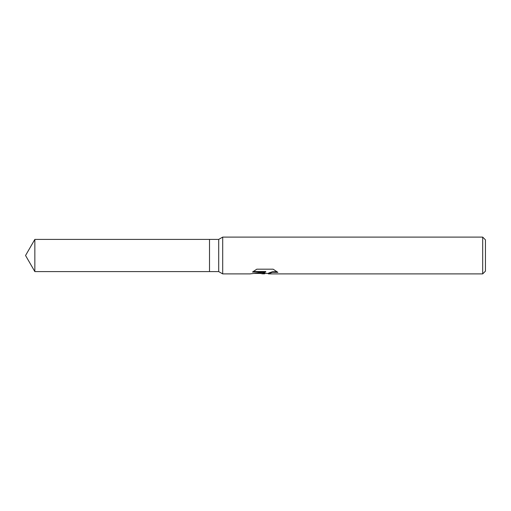 <?xml version="1.0" encoding="UTF-8"?>
<svg xmlns="http://www.w3.org/2000/svg" width="511" height="511" viewBox="0 0 511 511"><rect width="100%" height="100%" fill="white"/><g stroke="black" fill="none" stroke-linecap="round" stroke-linejoin="round"><path stroke-width="0.77" d="M253.213 271.533L265.739 271.533L265.739 272.05L250 273.896L222.694 273.896L218.708 271.596L209.51 271.596L209.51 239.404L218.708 239.404L222.694 237.104L482.691 237.104L485.45 239.863L485.45 271.137L482.691 273.896L268.467 273.896L268.307 273.379L268.824 272.983L272.382 271.769L276.949 271.686M218.708 271.596L218.708 239.404M222.694 273.896L222.694 237.104M265.458 273.436L264.078 273.896L260.105 273.436M264.078 273.896L264.724 273.123L262.124 273.896M482.691 273.896L482.691 237.104M265.739 272.05L252.504 272.05L256.816 269.182L273.142 269.182L277.875 272.363L272.382 272.28L268.307 273.839M254.376 273.436L262.124 273.436L264.724 272.644L264.724 273.123M209.51 271.596L34.844 271.596L25.55 255.5L34.844 239.404L209.51 239.404M34.844 271.596L34.844 239.404M264.34 273.436L268.307 273.436"/></g></svg>
